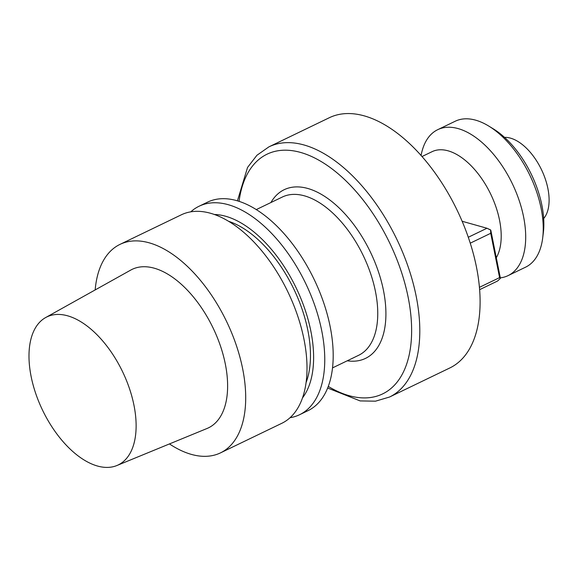 <?xml version="1.0" encoding="UTF-8"?>
<svg xmlns="http://www.w3.org/2000/svg" width="580" height="580" viewBox="0 0 580 580"><rect width="100%" height="100%" fill="white"/><g stroke="black" fill="none" stroke-linecap="round" stroke-linejoin="round"><path stroke-width="0.87" d="M169.447 443.925A115.725 62.517 -115.7 0 0 220.53 452.857A115.725 62.517 -115.7 0 0 226.57 321.465A115.725 62.517 -115.7 0 0 119.98 244.39A115.725 62.517 -115.7 0 0 95.163 289.935A115.725 62.517 -115.7 0 1 119.98 244.39A115.725 62.517 -115.7 0 1 226.57 321.465A115.725 62.517 -115.7 0 1 220.53 452.857A115.725 62.517 -115.7 0 1 169.447 443.925M281.844 423.284A115.725 62.517 -115.7 0 0 287.876 291.892A115.725 62.517 -115.7 0 0 181.293 214.825L119.98 244.39L181.293 214.825A115.725 62.517 -115.7 0 1 287.876 291.892A115.725 62.517 -115.7 0 1 281.844 423.284L220.53 452.857L281.844 423.284M207.075 428.468A87.95 47.517 -115.7 0 0 225.337 364.095A87.95 47.517 -115.7 0 0 130.688 270.113A87.95 47.517 -115.7 0 1 225.337 364.095A87.95 47.517 -115.7 0 1 207.075 428.468L116.935 465.508A82.157 44.384 64.3 0 1 42.572 410.212A82.157 44.384 64.3 0 1 45.588 317.594A82.157 44.384 64.3 0 1 133.994 405.384A82.157 44.384 64.3 0 1 116.935 465.508A82.157 44.384 64.3 0 1 42.572 410.212A82.157 44.384 64.3 0 1 45.588 317.594A82.157 44.384 64.3 0 1 133.994 405.384A82.157 44.384 64.3 0 1 116.935 465.508L207.075 428.468M228.418 221.241A100.681 54.389 64.3 0 1 293.806 289.036A100.681 54.389 64.3 0 1 306.153 382.409A100.681 54.389 64.3 0 0 293.806 289.036A100.681 54.389 64.3 0 0 228.418 221.241M214.216 214.484A105.495 56.992 64.3 0 1 310.873 331.224A105.495 56.992 64.3 0 1 302.608 397.728A105.495 56.992 64.3 0 0 310.873 331.224A105.495 56.992 64.3 0 0 214.216 214.484M321.755 330.861A115.725 62.517 64.3 0 1 299.563 414.736A115.725 62.517 64.3 0 1 290.072 417.709A115.725 62.517 64.3 0 0 299.563 414.736A115.725 62.517 64.3 0 0 321.755 330.861A115.725 62.517 64.3 0 0 199.012 206.27A115.725 62.517 64.3 0 1 321.755 330.861M190.776 211.845A115.725 62.517 64.3 0 1 199.012 206.27A115.725 62.517 64.3 0 0 190.776 211.845M308.024 410.654A115.725 62.517 -115.7 0 0 314.063 279.263A115.725 62.517 -115.7 0 0 207.473 202.188L199.012 206.27L207.473 202.188A115.725 62.517 -115.7 0 1 314.063 279.263A115.725 62.517 -115.7 0 1 308.024 410.654L299.563 414.736L308.024 410.654M329.208 117.776A138.867 75.023 64.3 0 1 476.499 267.286A138.867 75.023 64.3 0 1 449.87 367.938A138.867 75.023 64.3 0 0 476.499 267.286A138.867 75.023 64.3 0 0 329.208 117.776L268.91 146.863A138.867 75.023 64.3 0 1 416.201 296.373A138.867 75.023 64.3 0 1 389.564 397.017L375.521 401.172L360.158 400.925L327.685 388.034L360.158 400.925L375.521 401.172L389.564 397.017L449.87 367.938L389.564 397.017A138.867 75.023 64.3 0 0 416.201 296.373A138.867 75.023 64.3 0 0 268.91 146.863L329.208 117.776M432.057 151.684A63.648 34.387 64.3 0 1 485.387 184.324A63.648 34.387 64.3 0 1 496.299 257.745A63.648 34.387 64.3 0 0 485.387 184.324A63.648 34.387 64.3 0 0 432.057 151.684L421.943 156.564L432.057 151.684M497.524 281.039L479.638 289.666L497.524 281.039L500.308 278.48L499.583 277.617L490.724 233.29L470.242 243.172L490.724 233.29L490.608 229.919L486.975 228.244L462.093 221.256L486.975 228.244L468.277 237.263L486.975 228.244L490.789 230.137L500.279 277.639L500.308 278.48L499.583 277.617L490.724 233.29L490.608 229.919L500.279 277.639L500.308 278.48L497.524 281.039M479.442 287.332L499.583 277.617L479.442 287.332M541.133 208.452A81.004 43.761 -115.7 0 0 488.73 126.056A81.004 43.761 -115.7 0 0 455.213 121.242L437.675 129.702A81.004 43.761 64.3 0 1 523.595 216.913A81.004 43.761 64.3 0 1 508.058 275.63A81.004 43.761 64.3 0 1 500.286 277.871A81.004 43.761 64.3 0 0 508.058 275.63A81.004 43.761 64.3 0 0 523.595 216.913A81.004 43.761 64.3 0 0 437.675 129.702A81.004 43.761 64.3 0 0 421.08 155.585A81.004 43.761 64.3 0 1 437.675 129.702L455.213 121.242A81.004 43.761 -115.7 0 1 488.73 126.056A81.004 43.761 -115.7 0 1 541.133 208.452A81.004 43.761 -115.7 0 1 542.691 237.938A81.004 43.761 -115.7 0 0 541.133 208.452M525.596 267.17A81.004 43.761 -115.7 0 0 542.691 237.938A81.004 43.761 -115.7 0 1 525.596 267.17L508.058 275.63L525.596 267.17M541.894 205.32A75.219 40.636 64.3 0 1 543.344 232.703L542.691 237.938L543.344 232.703A75.219 40.636 64.3 0 0 541.894 205.32A75.219 40.636 64.3 0 0 493.232 128.811A75.219 40.636 64.3 0 1 541.894 205.32M375.477 291.631A87.856 47.458 64.3 0 1 358.629 355.301A87.856 47.458 64.3 0 0 375.477 291.631A87.856 47.458 64.3 0 0 282.3 197.048A87.856 47.458 64.3 0 1 375.477 291.631M383.489 290.529A93.641 50.59 64.3 0 1 347.246 360.796A93.641 50.59 64.3 0 0 383.489 290.529A93.641 50.59 64.3 0 0 331.093 200.977A93.641 50.59 64.3 0 0 270.918 202.536A93.641 50.59 64.3 0 1 331.093 200.977A93.641 50.59 64.3 0 1 383.489 290.529M408.189 297.467A133.081 71.898 64.3 0 1 328.309 386.439A133.081 71.898 64.3 0 0 408.189 297.467A133.081 71.898 64.3 0 0 319.174 160.385A133.081 71.898 64.3 0 0 239.054 201.39A133.081 71.898 64.3 0 1 319.174 160.385A133.081 71.898 64.3 0 1 408.189 297.467M547.904 188.594A46.291 25.005 -115.7 0 0 504.542 137.38A46.291 25.005 -115.7 0 1 547.904 188.594A46.291 25.005 -115.7 0 1 543.678 218.522A46.291 25.005 -115.7 0 0 547.904 188.594M45.588 317.594L130.688 270.113L45.588 317.594M332.572 367.872L358.629 355.301L332.572 367.872M256.237 209.612L282.3 197.048L256.237 209.612M237.416 200.883L247.544 167.453L256.918 155.273L268.91 146.863L256.918 155.273L247.544 167.453L237.416 200.883M493.232 128.811L488.73 126.056L493.232 128.811"/></g></svg>
